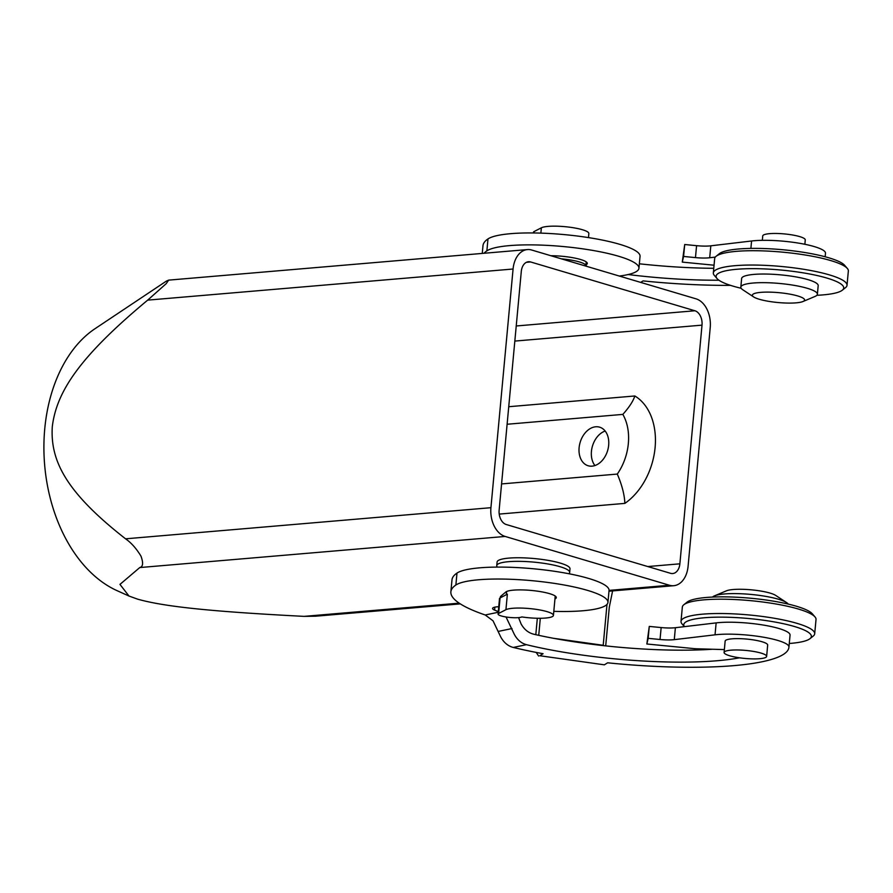 <?xml version="1.0" encoding="UTF-8"?>
<svg xmlns="http://www.w3.org/2000/svg" width="893" height="893" viewBox="0 0 893 893"><rect width="100%" height="100%" fill="white"/><g stroke="black" fill="none" stroke-linecap="round" stroke-linejoin="round"><path stroke-width="1.34" d="M638.941 268.268L640.047 256.324A77.501 14.634 -174.7 0 0 589.224 237.717A77.501 14.634 -174.7 0 0 487.98 238.922A170.864 32.26 -174.7 0 0 482.979 245.731L482.265 253.422M619.307 276.049A77.501 14.634 -174.7 0 0 638.941 268.257A77.501 14.634 -174.7 0 0 588.119 249.649A77.501 14.634 -174.7 0 0 486.875 250.855A170.864 32.26 -174.7 0 0 484.006 253.266M585.942 264.83A25.629 4.845 -174.7 0 0 587.293 263.468A25.629 4.845 -174.7 0 0 550.936 255.733M762.332 240.34L762.734 235.953A21.354 4.03 5.3 0 1 773.93 233.464A21.354 4.03 5.3 0 1 795.417 235.54A21.354 4.03 5.3 0 1 805.263 239.904L804.861 244.28M740.822 287.155L741.625 278.538A38.444 7.256 5.3 0 1 761.774 274.039A38.444 7.256 5.3 0 1 800.463 277.779A38.444 7.256 5.3 0 1 818.189 285.637L817.385 294.266A38.444 7.256 -174.7 0 0 799.659 286.396A38.444 7.256 -174.7 0 0 760.981 282.668A38.444 7.256 -174.7 0 0 740.822 287.155A38.444 7.256 -174.7 0 0 742.786 289.767L753.681 296.956A26.243 4.956 5.3 0 1 762.376 292.245A26.243 4.956 5.3 0 1 792.493 294.657A26.243 4.956 5.3 0 1 802.952 301.533A26.243 4.956 5.3 0 1 764.43 300.539A26.243 4.956 5.3 0 1 753.681 296.956M802.952 301.533L814.974 296.465A38.444 7.256 -174.7 0 0 817.385 294.266M842.3 290.214L845.548 287.613A67.131 12.681 -174.7 0 0 847.022 285.302A67.131 12.681 -174.7 0 0 816.079 271.572A67.131 12.681 -174.7 0 0 748.535 265.065A67.131 12.681 -174.7 0 0 713.34 272.901A67.131 12.681 -174.7 0 0 714.367 275.446L717.079 278.594A64.073 12.1 5.3 0 1 744.405 268.815A64.073 12.1 5.3 0 1 814.17 274.899A64.073 12.1 5.3 0 1 842.3 290.214A64.073 12.1 5.3 0 1 816.861 295.293M713.34 272.901L714.668 258.579A67.131 12.681 5.3 0 1 716.141 256.269A67.131 12.681 5.3 0 1 817.408 257.251A67.131 12.681 5.3 0 1 847.323 268.436A67.131 12.681 5.3 0 1 848.35 270.981L847.022 285.302M847.323 268.436L844.611 265.288A64.073 12.1 -174.7 0 0 816.057 254.617A64.073 12.1 -174.7 0 0 719.39 253.668L716.141 256.269M714.054 265.21L682.285 262.107L684.708 244.515L696.573 245.675A18.306 3.46 -174.7 0 0 710.817 245.821L751.571 240.987A42.719 8.07 5.3 0 1 798.532 243.119A42.719 8.07 5.3 0 1 825.489 253.143A170.864 32.26 5.3 0 1 825.467 253.433L825.154 256.771M498.238 612.263L485.223 614.987A170.864 32.26 5.3 0 1 450.876 591.825A170.864 32.26 5.3 0 1 455.876 585.015A77.501 14.634 5.3 0 1 557.12 583.81A77.501 14.634 5.3 0 1 607.943 602.418A77.501 14.634 5.3 0 1 553.794 611.348M607.943 602.418L609.048 590.485A77.501 14.634 -174.7 0 0 558.225 571.866A77.501 14.634 -174.7 0 0 456.982 573.083A170.864 32.26 -174.7 0 0 451.981 579.892L450.876 591.825M554.944 598.991A25.629 4.845 -174.7 0 0 556.294 597.629A25.629 4.845 -174.7 0 0 518.978 589.893A25.629 4.845 -174.7 0 0 505.773 592.048L500.66 596.357A13.428 2.534 -174.7 0 0 500.393 596.792A13.428 2.534 -174.7 0 0 500.85 597.54M539.818 655.741L604.36 664.827L539.818 655.741L543.089 653.721A170.864 32.26 5.3 0 1 513.241 647.447L526.446 644.679C521.289 643.273 517.226 639.801 514.279 634.276L506.041 616.996M485.223 614.987L493.025 620.802L500.817 637.1C503.875 642.603 508.017 646.052 513.241 647.447M518.576 617.621L521.088 623.928C524.146 629.42 528.343 632.847 533.69 634.197A146.329 27.627 5.3 0 0 712.435 649.244M724.1 652.459L725.149 641.118A21.354 4.03 5.3 0 1 736.345 638.629A21.354 4.03 5.3 0 1 757.833 640.705A21.354 4.03 5.3 0 1 767.679 645.07L766.629 656.411A21.354 4.03 5.3 0 1 755.433 658.9A21.354 4.03 5.3 0 1 733.946 656.824A21.354 4.03 5.3 0 1 724.1 652.459A21.354 4.03 5.3 0 1 735.296 649.97A21.354 4.03 5.3 0 1 756.784 652.035A21.354 4.03 5.3 0 1 766.629 656.411M712.502 597.071A38.444 7.256 5.3 0 1 714.389 595.899A38.444 7.256 5.3 0 1 770.815 597.339A38.444 7.256 5.3 0 1 786.577 602.596A38.444 7.256 5.3 0 1 788.218 604.092M786.577 602.596L775.682 595.408A26.243 4.956 -174.7 0 0 764.933 591.825A26.243 4.956 -174.7 0 0 726.411 590.831L714.389 595.899M814.996 616.918L812.284 613.77A64.073 12.1 -174.7 0 0 783.719 603.088A64.073 12.1 -174.7 0 0 687.063 602.15L683.815 604.751A67.131 12.681 5.3 0 1 785.081 605.733A67.131 12.681 5.3 0 1 814.996 616.918A67.131 12.681 5.3 0 1 816.023 619.463L814.695 633.784A67.131 12.681 -174.7 0 0 783.753 620.055A67.131 12.681 -174.7 0 0 716.197 613.536A67.131 12.681 -174.7 0 0 681.013 621.383A67.131 12.681 -174.7 0 0 682.04 623.928L684.384 626.652M681.013 621.383L682.341 607.061A67.131 12.681 5.3 0 1 683.815 604.751M684.418 626.64A64.073 12.1 5.3 0 1 712.96 617.264A64.073 12.1 5.3 0 1 781.844 623.381A64.073 12.1 5.3 0 1 809.973 638.685L813.222 636.095A67.131 12.681 -174.7 0 0 814.695 633.784M809.973 638.685A64.073 12.1 5.3 0 1 789.289 643.485M724.357 649.591L695.424 648.742L646.856 643.998L648.173 638.339L660.039 639.5A18.306 3.46 -174.7 0 0 674.282 639.645L715.036 634.823A42.719 8.07 5.3 0 1 761.997 636.955A42.719 8.07 5.3 0 1 788.954 646.967A170.864 32.26 5.3 0 1 788.932 647.258A170.864 32.26 5.3 0 1 783.931 654.067A170.864 32.26 5.3 0 1 607.642 662.807L604.36 664.827M612.598 590.909L609.305 607.128L605.7 645.885M603.166 645.606A9.767 2.333 98 0 1 603.199 645.293L553.515 638.294M788.932 647.258L790.037 635.325A170.864 32.26 -174.7 0 0 790.059 635.035A42.719 8.07 -174.7 0 0 763.102 625.022A42.719 8.07 -174.7 0 0 716.141 622.89L675.387 627.712A18.306 3.46 5.3 0 1 661.155 627.567L649.278 626.406L646.856 643.998M640.672 282.389L643.072 280.904A170.864 32.26 5.3 0 0 730.507 285.358M682.285 262.107L683.591 256.447L695.468 257.608A18.306 3.46 -174.7 0 0 709.701 257.753L715.304 257.095M628.136 274.542A146.329 27.627 -174.7 0 0 718.943 280.223M538.624 656.042L536.202 652.415M538.736 635.325L540.31 618.269M535.811 634.677L537.329 618.257M526.446 644.679A146.329 27.627 -174.7 0 0 739.527 657.806M606.994 604.394L603.199 645.293M639.355 263.792A146.329 27.627 -174.7 0 0 713.764 268.291M498.752 606.704A15.259 2.88 -174.7 0 0 492.579 608.423A15.259 2.88 -174.7 0 0 494.588 610.098A146.329 27.627 -174.7 0 0 498.294 611.593M649.278 626.406L648.173 638.339M741.145 288.272A64.073 12.1 5.3 0 1 717.079 278.594M683.591 256.447L684.708 244.515M681.705 581.711A24.412 16.509 -94.9 0 1 673.724 585.708A24.412 16.509 -94.9 0 1 669.437 585.25L505.148 536.447A24.412 16.509 -94.9 0 1 494.175 525.999A24.412 16.509 -94.9 0 1 490.927 507.693L513.073 269.016A24.412 16.509 -94.9 0 1 519.447 253.567A24.412 16.509 -94.9 0 1 527.428 249.571A24.412 16.509 -94.9 0 1 531.715 250.029L696.015 298.831A24.412 16.509 -94.9 0 1 706.988 309.268A24.412 16.509 -94.9 0 1 710.225 327.575L688.09 566.262A24.412 16.509 -94.9 0 1 681.705 581.711M315.564 616.203L304.066 616.371C205.457 611.281 162.66 606.202 137.589 599.147L128.983 596.033L119.963 584.402L139.766 567.557C143.07 566.765 143.472 562.936 140.949 556.082C136.294 548.436 131.159 542.676 125.556 538.814C66.953 492.981 50.086 461.48 52.296 426.653C56.56 391.647 79.589 356.754 147.691 300.126L166.221 283.65L168.643 280.123L166.332 281.139L94.691 328.925A140.357 94.926 -94.9 0 0 44.65 464.985A140.357 94.926 -94.9 0 0 116.972 590.619L128.983 596.033M608.669 445.205A20.137 14.344 106.5 0 1 588.152 465.766A20.137 14.344 106.5 0 1 579.11 447.728A20.137 14.344 106.5 0 1 599.627 427.167A20.137 14.344 106.5 0 1 608.669 445.205M605.175 431.04A20.137 14.344 -73.5 0 0 591.434 451.389A20.137 14.344 -73.5 0 0 594.928 465.554M545.545 618.045A24.412 4.61 5.3 0 1 521.813 616.929A12.201 2.299 -174.7 0 1 508.273 617.297A12.201 2.299 -174.7 0 1 498.071 614.06L499.511 598.556A12.201 2.299 -174.7 0 1 500.069 597.942L507.369 594.18L505.929 609.696A24.412 4.61 5.3 0 1 512.682 608.278A24.412 4.61 5.3 0 1 539.093 609.83A24.412 4.61 5.3 0 1 553.426 615.422A24.412 4.61 5.3 0 1 545.545 618.045M568.774 573.719L568.863 573.652A36.613 6.91 -174.7 0 0 569.667 572.391A36.613 6.91 -174.7 0 0 548.179 564.019A36.613 6.91 -174.7 0 0 508.564 561.686A36.613 6.91 -174.7 0 0 496.754 565.626A36.613 6.91 -174.7 0 0 497.312 567.01L497.39 567.1M496.754 565.626L497.088 562.043A36.613 6.91 5.3 0 1 508.898 558.103A36.613 6.91 5.3 0 1 548.514 560.436A36.613 6.91 5.3 0 1 570.002 568.808L569.667 572.391M540.868 233.118L541.359 227.804A24.412 4.61 5.3 0 1 548.112 226.387A24.412 4.61 5.3 0 1 574.523 227.938A24.412 4.61 5.3 0 1 588.844 233.519L588.476 237.594M561.429 258.847A24.412 4.61 5.3 0 1 585.484 264.819L586.857 266.404M541.359 227.804L534.059 231.566A12.201 2.299 -174.7 0 0 533.501 232.169L533.422 232.95M505.929 609.696L498.629 613.458A12.201 2.299 -174.7 0 0 498.071 614.06M624.866 503.384C624.52 494.845 621.997 485.066 617.297 474.071A46.927 33.421 -73.5 0 0 622.834 414.397C629.219 407.241 633.215 401.102 634.823 395.979A61.025 43.456 106.5 0 1 655.105 447.527A61.025 43.456 106.5 0 1 624.866 503.384L499.22 514.089M617.297 474.071L501.576 483.928M622.834 414.397L507.112 424.253M634.823 395.979L508.731 406.717M702.01 325.141L679.874 563.818A12.201 8.249 -94.9 0 1 672.697 573.54A12.201 8.249 -94.9 0 1 670.554 573.317L506.253 524.515A12.201 8.249 -94.9 0 1 499.142 510.137L521.289 271.45A12.201 8.249 -94.9 0 1 528.466 261.738A12.201 8.249 -94.9 0 1 530.609 261.962L694.91 310.764A12.201 8.249 -94.9 0 1 702.01 325.141L514.826 341.081M486.875 250.855L487.98 238.922M825.154 256.76L825.489 253.143M498.473 631.373L512.002 628.538M790.059 635.035L788.954 646.967M456.982 573.083L455.876 585.015M494.867 607.162L494.588 610.098M661.155 627.567L660.039 639.5M675.387 627.712L674.282 639.645M716.141 622.89L715.036 634.823M695.468 257.608L696.573 245.675M709.701 257.753L710.817 245.821M750.89 248.41L751.571 240.987M669.437 585.25L609.059 590.396M459.192 603.155L304.066 616.371M490.927 507.693L125.556 538.814M534.059 231.566L533.925 232.961M498.629 613.458L500.069 597.942M147.691 300.126L513.073 269.016M679.874 563.818L647.782 566.553M530.609 261.962L526.39 262.319M694.91 310.764L516.221 325.978M139.766 567.557L505.148 536.447M673.724 585.708L608.981 591.222M460.297 603.88L314.939 616.259M527.428 249.571L168.71 280.123M506.309 594.727L506.61 591.534M586.221 261.895L585.897 265.299M553.426 615.422L555.223 596.044"/></g></svg>
